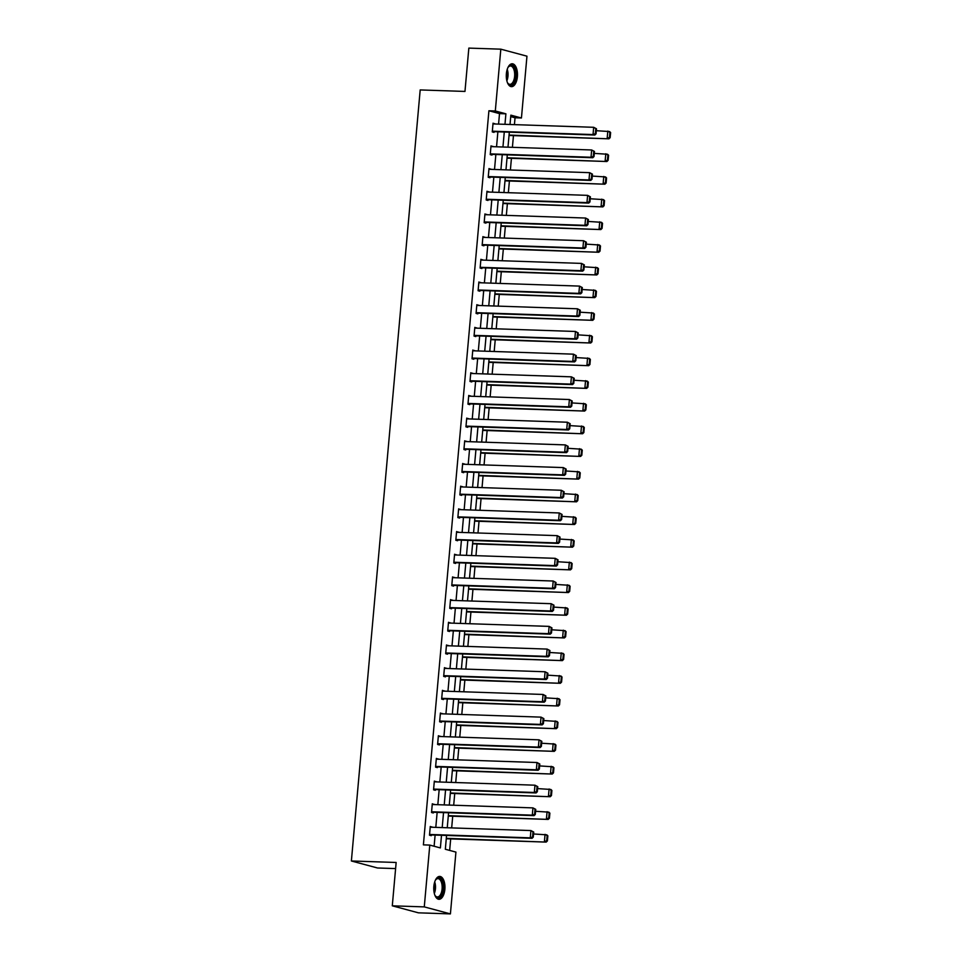 <?xml version="1.0" encoding="UTF-8"?>
<svg xmlns="http://www.w3.org/2000/svg" width="962" height="962" viewBox="0 0 962 962"><rect width="100%" height="100%" fill="white"/><g stroke="black" fill="none" stroke-linecap="round" stroke-linejoin="round"><path stroke-width="1.44" d="M433.838 886.375A11.448 5.592 -88.1 0 1 439.742 876.418A11.448 5.592 -88.1 0 1 444.865 889.333A11.448 5.592 -88.1 0 1 438.973 899.29A11.448 5.592 -88.1 0 1 433.838 886.375M506.373 73.737A11.448 5.592 -88.1 0 1 512.265 63.781A11.448 5.592 -88.1 0 1 517.388 76.695A11.448 5.592 -88.1 0 1 511.495 86.652A11.448 5.592 -88.1 0 1 506.373 73.737M395.61 868.59L377.513 867.989L351.383 860.978L420.19 89.935L464.971 91.438L468.843 48.1L500.817 49.17L526.96 56.181L521.44 117.989L510.846 115.151L510.016 124.483M514.429 124.639L515.043 117.773L521.44 117.989M449.663 850.408L450.685 838.9M451.671 827.909L452.717 816.221M453.691 805.23L454.737 793.53M455.723 782.539L456.758 770.839M457.744 759.848L458.79 748.159M459.764 737.169L460.81 725.468M461.796 714.477L462.83 702.789M463.816 691.798L464.862 680.098M465.836 669.107L466.883 657.407M467.869 646.416L468.915 634.728M469.889 623.737L470.935 612.036M471.921 601.046L472.955 589.357M473.941 578.366L474.987 566.666M475.962 555.675L477.008 543.975M477.994 532.984L479.028 521.296M480.014 510.305L481.06 498.605M482.034 487.614L483.08 475.925M484.066 464.935L485.113 453.234M486.087 442.243L487.133 430.543M488.107 419.564L489.153 407.864M490.139 396.873L491.185 385.173M492.159 374.182L493.205 362.494M494.191 351.503L495.226 339.802M496.212 328.812L497.258 317.111M498.232 306.132L499.278 294.432M500.264 283.441L501.31 271.741M502.284 260.75L503.33 249.062M504.304 238.071L505.351 226.371M506.337 215.38L507.383 203.691M508.357 192.701L509.403 181M510.389 170.009L511.423 158.309M512.409 147.318L513.455 135.63M446.56 835.449L445.334 849.254L455.928 852.091L450.408 913.9L424.278 906.889L429.786 845.081L440.38 847.931L441.51 835.281M424.278 906.889L392.292 905.819L418.422 912.83L450.408 913.9M515.043 117.773L510.714 116.618M498.569 124.11L499.506 113.6L488.912 110.762L423.388 844.864L429.786 845.081M434.115 846.247L435.113 835.064M435.798 827.38L437.145 812.373M437.83 804.689L439.165 789.694M439.85 782.01L441.185 767.003M441.883 759.319L443.217 744.323M443.903 736.639L445.238 721.632M445.923 713.948L447.27 698.941M447.955 691.257L449.29 676.262M449.975 668.578L451.31 653.571M451.996 645.887L453.342 630.892M454.028 623.208L455.363 608.2M456.048 600.516L457.383 585.509M458.08 577.825L459.415 562.83M460.101 555.146L461.435 540.139M462.121 532.455L463.468 517.46M464.153 509.776L465.488 494.769M466.173 487.085L467.508 472.077M468.193 464.393L469.54 449.398M470.226 441.714L471.56 426.707M472.246 419.023L473.581 404.028M474.278 396.344L475.613 381.337M476.298 373.653L477.633 358.658M478.318 350.962L479.665 335.966M480.351 328.282L481.685 313.275M482.371 305.591L483.706 290.596M484.391 282.912L485.738 267.905M486.423 260.221L487.758 245.226M488.443 237.542L489.778 222.535M490.476 214.851L491.81 199.843M492.496 192.16L493.831 177.164M494.516 169.48L495.863 154.473M496.548 146.789L497.883 131.794M494.781 123.978L493.049 123.184L492.267 131.914L494.035 132.383L494.095 131.662M492.76 146.669L491.017 145.875L490.235 154.605L492.003 155.074L492.075 154.353M490.728 169.348L488.997 168.566L488.215 177.285L489.983 177.766L490.043 177.032M488.708 192.039L486.976 191.246L486.195 199.976L487.962 200.445L488.023 199.723M486.688 214.718L484.944 213.937L484.163 222.655L485.93 223.136L486.002 222.402M484.656 237.41L482.924 236.616L482.142 245.346L483.91 245.815L483.97 245.094M482.635 260.101L480.892 259.307L480.122 268.037L481.878 268.506L481.95 267.785M480.615 282.78L478.872 281.998L478.09 290.716L479.858 291.197L479.93 290.464M478.583 305.471L476.851 304.677L476.07 313.408L477.837 313.877L477.898 313.155M476.563 328.15L474.819 327.369L474.05 336.087L475.805 336.568L475.877 335.834M474.531 350.841L472.799 350.048L472.017 358.778L473.785 359.247L473.845 358.525M472.51 373.533L470.779 372.739L469.997 381.469L471.765 381.938L471.825 381.217M470.49 396.212L468.747 395.43L467.965 404.148L469.733 404.629L469.805 403.896M468.458 418.903L466.726 418.109L465.945 426.839L467.712 427.308L467.772 426.587M466.438 441.582L464.694 440.8L463.924 449.519L465.68 450L465.752 449.266M464.418 464.273L462.674 463.48L461.892 472.21L463.66 472.679L463.732 471.957M462.385 486.952L460.654 486.171L459.872 494.901L461.64 495.37L461.7 494.648M460.365 509.644L458.621 508.862L457.852 517.58L459.608 518.061L459.68 517.328M458.333 532.335L456.601 531.541L455.82 540.271L457.587 540.74L457.647 540.019M456.313 555.014L454.581 554.232L453.799 562.95L455.567 563.431L455.627 562.698M454.292 577.705L452.549 576.911L451.767 585.642L453.535 586.111L453.607 585.389M452.26 600.384L450.529 599.603L449.747 608.333L451.515 608.802L451.575 608.08M450.24 623.075L448.496 622.294L447.727 631.012L449.482 631.493L449.555 630.759M448.22 645.767L446.476 644.973L445.695 653.703L447.462 654.172L447.534 653.451M446.188 668.446L444.456 667.664L443.674 676.382L445.442 676.863L445.502 676.13M444.167 691.137L442.424 690.343L441.654 699.073L443.41 699.542L443.482 698.821M442.135 713.816L440.404 713.034L439.622 721.765L441.39 722.234L441.45 721.5M440.115 736.507L438.383 735.726L437.602 744.444L439.369 744.925L439.43 744.191M438.095 759.198L436.351 758.405L435.57 767.135L437.337 767.604L437.409 766.882M436.063 781.878L434.331 781.096L433.549 789.814L435.317 790.295L435.377 789.561M434.042 804.569L432.299 803.775L431.529 812.505L433.297 812.974L433.357 812.253M432.022 827.248L430.279 826.466L429.497 835.196L431.265 835.665L431.337 834.932M392.292 905.819L396.152 862.481L351.383 860.978M488.912 110.762L495.31 110.979L500.817 49.17M504.966 124.314L505.904 113.817L495.31 110.979M442.195 827.597L443.542 812.589M444.228 804.905L445.562 789.91M446.248 782.226L447.583 767.219M448.268 759.535L449.615 744.528M450.3 736.844L451.635 721.849M452.32 714.165L453.667 699.158M454.353 691.474L455.687 676.478M456.373 668.794L457.708 653.787M458.393 646.103L459.74 631.096M460.425 623.412L461.76 608.417M462.445 600.733L463.78 585.726M464.466 578.042L465.812 563.047M466.498 555.363L467.833 540.355M468.518 532.671L469.865 517.676M470.55 509.98L471.885 494.985M472.57 487.301L473.905 472.294M474.591 464.61L475.937 449.615M476.623 441.931L477.958 426.924M478.643 419.24L479.978 404.244M480.663 396.56L482.01 381.553M482.696 373.869L484.03 358.862M484.716 351.178L486.063 336.183M486.748 328.499L488.083 313.492M488.768 305.808L490.103 290.813M490.788 283.129L492.135 268.121M492.821 260.437L494.155 245.43M494.841 237.746L496.176 222.751M496.861 215.067L498.208 200.06M498.893 192.376L500.228 177.381M500.913 169.697L502.26 154.69M502.946 147.006L504.28 131.998M509.331 132.179L507.984 147.174M507.299 154.858L505.964 169.865M505.278 177.549L503.944 192.544M503.258 200.228L501.911 215.235M501.226 222.919L499.891 237.915M499.206 245.599L497.871 260.606M497.174 268.29L495.839 283.297M495.153 290.981L493.819 305.976M493.133 313.66L491.786 328.667M491.101 336.351L489.766 351.346M489.081 359.03L487.746 374.038M487.061 381.722L485.714 396.729M485.028 404.413L483.694 419.408M483.008 427.092L481.673 442.099M480.976 449.783L479.641 464.778M478.956 472.462L477.621 487.469M476.936 495.153L475.589 510.161M474.903 517.845L473.569 532.84M472.883 540.524L471.548 555.531M470.863 563.215L469.516 578.21M468.831 585.894L467.496 600.901M466.81 608.585L465.476 623.592M464.778 631.276L463.443 646.272M462.758 653.956L461.423 668.963M460.738 676.647L459.391 691.642M458.706 699.326L457.371 714.333M456.685 722.017L455.351 737.024M454.665 744.708L453.318 759.703M452.633 767.387L451.298 782.395M450.613 790.079L449.278 805.074M448.581 812.758L447.246 827.765M499.506 113.6L505.904 113.817M493.013 123.605L494.805 123.665M490.981 146.284L492.784 146.344M488.961 168.975L490.764 169.035M486.928 191.666L488.732 191.727M484.908 214.346L486.712 214.406M482.888 237.037L484.692 237.097M480.856 259.716L482.659 259.776M478.835 282.407L480.639 282.467M476.815 305.098L478.607 305.158M474.783 327.777L476.587 327.838M472.763 350.469L474.567 350.529M470.731 373.148L472.534 373.208M468.71 395.839L470.514 395.899M466.69 418.53L468.494 418.59M464.658 441.209L466.462 441.269M462.638 463.9L464.442 463.961M460.618 486.58L462.421 486.64M458.585 509.271L460.389 509.331M456.565 531.962L458.369 532.022M454.533 554.641L456.337 554.701M452.513 577.332L454.317 577.392M450.493 600.011L452.296 600.072M448.46 622.703L450.264 622.763M446.44 645.394L448.244 645.454M444.42 668.073L446.224 668.133M442.388 690.764L444.191 690.824M440.368 713.443L442.171 713.503M438.335 736.134L440.139 736.195M436.315 758.814L438.119 758.886M434.295 781.505L436.099 781.565M432.263 804.196L434.066 804.256M430.242 826.875L432.046 826.935M492.977 123.918L593.686 127.297L596.488 128.776L595.791 128.583L595.334 133.67L596.043 133.862L596.488 128.776M492.291 131.602L594.805 135.041L593.037 134.572L593.686 127.297L595.791 128.583M492.328 131.193L593.037 134.572L595.334 133.67M594.805 135.041L596.043 133.862M509.03 135.474L608.934 138.829L509.066 135.065M596.32 130.7L609.583 131.553L610.617 132.564L609.908 132.371L609.463 137.458L610.161 137.65L610.617 132.564M609.463 137.458L607.166 138.36L607.816 131.085L609.908 132.371M610.161 137.65L608.934 138.829M507.78 67.881A9.909 4.834 -88.1 0 1 508.417 66.895A9.909 4.834 -88.1 0 1 509.235 66.041A9.909 4.834 -88.1 0 1 515.428 71.38A9.909 4.834 -88.1 0 1 512.481 84.319A9.909 4.834 -88.1 0 1 507.876 83.297A9.909 4.834 -88.1 0 1 507.299 82.275M507.659 82.96A9.175 4.485 91.9 0 0 509.908 84.331A9.175 4.485 91.9 0 0 511.724 83.622A9.175 4.485 91.9 0 0 514.658 73.449A9.175 4.485 91.9 0 0 510.521 65.993A9.175 4.485 91.9 0 0 508.706 66.703A9.175 4.485 91.9 0 0 508.189 67.208M510.786 86.544A11.376 5.556 91.9 0 0 512.722 85.678A11.376 5.556 91.9 0 0 516.39 73.377A11.376 5.556 91.9 0 0 511.556 63.853M435.257 880.507A9.909 4.834 -88.1 0 1 435.894 879.533A9.909 4.834 -88.1 0 1 441.125 879.436A9.909 4.834 -88.1 0 1 443.097 889.104A9.909 4.834 -88.1 0 1 435.341 895.923A9.909 4.834 -88.1 0 1 434.764 894.9M435.137 895.598A9.175 4.485 91.9 0 0 437.385 896.957A9.175 4.485 91.9 0 0 442.099 888.984A9.175 4.485 91.9 0 0 437.999 878.631A9.175 4.485 91.9 0 0 435.666 879.845M438.263 899.181A11.376 5.556 91.9 0 0 443.807 889.285A11.376 5.556 91.9 0 0 439.033 876.49M490.957 146.609L591.666 149.976L594.468 151.455L593.758 151.274L593.301 156.361L594.011 156.553L594.468 151.455M490.271 154.293L592.784 157.732L591.017 157.251L591.666 149.976L593.758 151.274M490.307 153.872L591.017 157.251L593.301 156.361M592.784 157.732L594.011 156.553M488.924 169.288L589.646 172.667L592.448 174.146L591.738 173.954L591.281 179.04L591.991 179.233L592.448 174.146M488.239 176.972L590.752 180.411L588.997 179.942L589.646 172.667L591.738 173.954M488.287 176.563L588.997 179.942L591.281 179.04M590.752 180.411L591.991 179.233M507.01 158.165L606.914 161.52L507.046 157.756M594.3 153.391L607.563 154.245L608.597 155.255L607.888 155.062L607.431 160.149L608.14 160.341L608.597 155.255M607.431 160.149L605.146 161.039L605.795 153.776L607.888 155.062M608.14 160.341L606.914 161.52M504.978 180.856L604.882 184.199L505.026 180.435M592.267 176.07L605.531 176.936L606.565 177.934L605.868 177.742L605.411 182.84L606.12 183.02L606.565 177.934M605.411 182.84L603.126 183.73L603.763 176.455L605.868 177.742M606.12 183.02L604.882 184.199M486.904 191.979L587.614 195.358L590.415 196.837L589.706 196.645L589.261 201.731L589.959 201.924L590.415 196.837M486.219 199.663L588.732 203.102L586.964 202.621L587.614 195.358L589.706 196.645M486.255 199.242L586.964 202.621L589.261 201.731M588.732 203.102L589.959 201.924M484.884 214.658L585.593 218.037L588.395 219.516L587.686 219.324L587.229 224.423L587.938 224.603L588.395 219.516M484.199 222.342L586.712 225.781L584.944 225.312L585.593 218.037L587.686 219.324M484.235 221.933L584.944 225.312L587.229 224.423M586.712 225.781L587.938 224.603M482.852 237.349L583.561 240.728L586.363 242.208L585.666 242.015L585.209 247.102L585.918 247.294L586.363 242.208M482.166 245.033L584.68 248.473L582.924 248.004L583.561 240.728L585.666 242.015M482.202 244.625L582.924 248.004L585.209 247.102M584.68 248.473L585.918 247.294M502.958 203.535L602.861 206.89L502.994 203.126M590.247 198.761L603.511 199.615L604.545 200.625L603.835 200.433L603.39 205.519L604.088 205.712L604.545 200.625M603.39 205.519L601.094 206.409L601.743 199.146L603.835 200.433M604.088 205.712L602.861 206.89M500.937 226.226L600.841 229.569L500.974 225.805M588.227 221.44L601.49 222.306L602.525 223.304L601.815 223.124L601.358 228.21L602.068 228.403L602.525 223.304M601.358 228.21L599.073 229.1L599.723 221.825L601.815 223.124M602.068 228.403L600.841 229.569M498.905 248.905L598.809 252.26L498.941 248.497M586.195 244.132L599.458 244.985L600.492 245.995L599.795 245.803L599.338 250.89L600.047 251.082L600.492 245.995M599.338 250.89L597.041 251.791L597.691 244.516L599.795 245.803M600.047 251.082L598.809 252.26M480.832 260.041L581.541 263.408L584.343 264.887L583.633 264.706L583.188 269.793L583.886 269.985L584.343 264.887M480.146 267.725L582.659 271.164L580.892 270.683L581.541 263.408L583.633 264.706M480.182 267.304L580.892 270.683L583.188 269.793M582.659 271.164L583.886 269.985M496.885 271.597L596.789 274.952L496.921 271.188M584.174 266.811L597.438 267.676L598.472 268.675L597.763 268.494L597.306 273.581L598.015 273.773L598.472 268.675M597.306 273.581L595.021 274.471L595.67 267.208L597.763 268.494M598.015 273.773L596.789 274.952M478.811 282.72L579.521 286.099L582.323 287.578L581.613 287.385L581.156 292.472L581.866 292.664L582.323 287.578M478.126 290.404L580.639 293.843L578.871 293.374L579.521 286.099L581.613 287.385M478.162 289.995L578.871 293.374L581.156 292.472M580.639 293.843L581.866 292.664M494.865 294.288L594.756 297.631L494.901 293.867M582.142 289.502L595.406 290.368L596.452 291.366L595.743 291.173L595.286 296.272L595.995 296.452L596.452 291.366M595.286 296.272L593.001 297.162L593.65 289.887L595.743 291.173M595.995 296.452L594.756 297.631M476.779 305.411L577.489 308.79L580.29 310.269L579.593 310.077L579.136 315.163L579.845 315.356L580.29 310.269M476.094 313.095L578.607 316.534L576.839 316.053L577.489 308.79L579.593 310.077M476.13 312.674L576.839 316.053L579.136 315.163M578.607 316.534L579.845 315.356M492.833 316.967L592.736 320.322L492.869 316.558M580.122 312.193L593.386 313.047L594.42 314.057L593.71 313.865L593.265 318.951L593.963 319.143L594.42 314.057M593.265 318.951L590.969 319.841L591.618 312.578L593.71 313.865M593.963 319.143L592.736 320.322M474.759 328.09L575.468 331.469L578.27 332.948L577.561 332.756L577.104 337.854L577.813 338.035L578.27 332.948M474.074 335.774L576.587 339.213L574.819 338.744L575.468 331.469L577.561 332.756M474.11 335.365L574.819 338.744L577.104 337.854M576.587 339.213L577.813 338.035M490.812 339.658L590.716 343.001L490.848 339.237M578.102 334.872L591.365 335.738L592.4 336.736L591.69 336.556L591.233 341.642L591.943 341.835L592.4 336.736M591.233 341.642L588.948 342.532L589.598 335.257L591.69 336.556M591.943 341.835L590.716 343.001M472.727 350.781L573.448 354.16L576.25 355.639L575.541 355.447L575.084 360.534L575.793 360.726L576.25 355.639M472.041 358.465L574.554 361.904L572.799 361.423L573.448 354.16L575.541 355.447M472.089 358.056L572.799 361.423L575.084 360.534M574.554 361.904L575.793 360.726M488.78 362.337L588.684 365.692L488.828 361.928M576.07 357.563L589.333 358.417L590.367 359.427L589.67 359.235L589.213 364.321L589.922 364.514L590.367 359.427M589.213 364.321L586.928 365.223L587.566 357.948L589.67 359.235M589.922 364.514L588.684 365.692M470.707 373.46L571.416 376.839L574.218 378.319L573.508 378.138L573.063 383.225L573.761 383.417L574.218 378.319M470.021 381.156L572.534 384.584L570.767 384.115L571.416 376.839L573.508 378.138M470.057 380.736L570.767 384.115L573.063 383.225M572.534 384.584L573.761 383.417M486.76 385.028L586.664 388.383L486.796 384.62M574.049 380.243L587.313 381.108L588.347 382.106L587.638 381.926L587.193 387.013L587.89 387.205L588.347 382.106M587.193 387.013L584.896 387.902L585.545 380.639L587.638 381.926M587.89 387.205L586.664 388.383M468.686 396.152L569.396 399.531L572.198 401.01L571.488 400.817L571.031 405.904L571.741 406.096L572.198 401.01M468.001 403.836L570.514 407.275L568.746 406.806L569.396 399.531L571.488 400.817M468.037 403.427L568.746 406.806L571.031 405.904M570.514 407.275L571.741 406.096M484.74 407.72L584.643 411.063L484.776 407.299M572.029 402.934L585.293 403.799L586.327 404.798L585.617 404.605L585.161 409.704L585.87 409.884L586.327 404.798M585.161 409.704L582.876 410.594L583.525 403.318L585.617 404.605M585.87 409.884L584.643 411.063M466.654 418.843L567.364 422.222L570.165 423.701L569.468 423.508L569.011 428.595L569.72 428.787L570.165 423.701M465.969 426.527L568.482 429.966L566.726 429.485L567.364 422.222L569.468 423.508M466.005 426.106L566.726 429.485L569.011 428.595M568.482 429.966L569.72 428.787M482.708 430.399L582.611 433.754L482.744 429.99M569.997 425.625L583.261 426.479L584.295 427.489L583.597 427.296L583.14 432.383L583.85 432.575L584.295 427.489M583.14 432.383L580.844 433.273L581.493 426.01L583.597 427.296M583.85 432.575L582.611 433.754M464.634 441.522L565.343 444.901L568.145 446.38L567.436 446.188L566.991 451.286L567.688 451.467L568.145 446.38M463.949 449.206L566.462 452.645L564.694 452.176L565.343 444.901L567.436 446.188M463.985 448.797L564.694 452.176L566.991 451.286M566.462 452.645L567.688 451.467M480.687 453.09L580.591 456.433L480.723 452.669M567.977 448.304L581.24 449.17L582.275 450.168L581.565 449.975L581.108 455.074L581.818 455.267L582.275 450.168M581.108 455.074L578.823 455.964L579.473 448.689L581.565 449.975M581.818 455.267L580.591 456.433M462.614 464.213L563.323 467.592L566.125 469.071L565.415 468.879L564.959 473.965L565.668 474.158L566.125 469.071M461.928 471.897L564.441 475.336L562.674 474.855L563.323 467.592L565.415 468.879M461.964 471.488L562.674 474.855L564.959 473.965M564.441 475.336L565.668 474.158M478.667 475.769L578.571 479.124L478.703 475.36M565.945 470.995L579.208 471.849L580.254 472.859L579.545 472.667L579.088 477.753L579.797 477.946L580.254 472.859M579.088 477.753L576.803 478.655L577.453 471.38L579.545 472.667M579.797 477.946L578.571 479.124M460.582 486.892L561.291 490.271L564.093 491.75L563.395 491.57L562.938 496.657L563.648 496.849L564.093 491.75M459.896 494.576L562.409 498.015L560.642 497.546L561.291 490.271L563.395 491.57M459.932 494.167L560.642 497.546L562.938 496.657M562.409 498.015L563.648 496.849M476.635 498.46L576.539 501.815L476.671 498.051M563.924 493.674L577.188 494.54L578.222 495.538L577.525 495.358L577.068 500.444L577.765 500.637L578.222 495.538M577.068 500.444L574.771 501.334L575.42 494.071L577.525 495.358M577.765 500.637L576.539 501.815M458.561 509.583L559.271 512.962L562.073 514.442L561.363 514.249L560.906 519.336L561.616 519.528L562.073 514.442M457.876 517.267L560.389 520.707L558.621 520.238L559.271 512.962L561.363 514.249M457.912 516.859L558.621 520.238L560.906 519.336M560.389 520.707L561.616 519.528M474.615 521.151L574.518 524.494L474.651 520.731M561.904 516.366L575.168 517.219L576.202 518.229L575.492 518.037L575.035 523.136L575.745 523.316L576.202 518.229M575.035 523.136L572.751 524.025L573.4 516.75L575.492 518.037M575.745 523.316L574.518 524.494M456.529 532.275L557.251 535.654L560.052 537.121L559.343 536.94L558.886 542.027L559.595 542.219L560.052 537.121M455.844 539.959L558.369 543.398L556.601 542.917L557.251 535.654L559.343 536.94M455.892 539.538L556.601 542.917L558.886 542.027M558.369 543.398L559.595 542.219M472.582 543.831L572.486 547.186L472.631 543.422M559.872 539.057L573.136 539.91L574.182 540.921L573.472 540.728L573.015 545.815L573.725 546.007L574.182 540.921M573.015 545.815L570.731 546.705L571.368 539.442L573.472 540.728M573.725 546.007L572.486 547.186M454.509 554.954L555.218 558.333L558.02 559.812L557.323 559.619L556.866 564.718L557.563 564.898L558.02 559.812M453.823 562.638L556.337 566.077L554.569 565.608L555.218 558.333L557.323 559.619M453.86 562.229L554.569 565.608L556.866 564.718M556.337 566.077L557.563 564.898M470.562 566.522L570.466 569.865L470.598 566.101M557.852 561.736L571.115 562.602L572.149 563.6L571.44 563.407L570.995 568.506L571.693 568.686L572.149 563.6M570.995 568.506L568.698 569.396L569.348 562.121L571.44 563.407M571.693 568.686L570.466 569.865M452.489 577.645L553.198 581.024L556 582.503L555.29 582.311L554.833 587.397L555.543 587.59L556 582.503M451.803 585.329L554.316 588.768L552.549 588.287L553.198 581.024L555.29 582.311M451.839 584.92L552.549 588.287L554.833 587.397M554.316 588.768L555.543 587.59M468.542 589.201L568.446 592.556L468.578 588.792M555.832 584.427L569.095 585.281L570.129 586.291L569.42 586.098L568.963 591.185L569.672 591.377L570.129 586.291M568.963 591.185L566.678 592.087L567.327 584.812L569.42 586.098M569.672 591.377L568.446 592.556M450.457 600.324L551.166 603.703L553.98 605.182L553.27 605.002L552.813 610.088L553.523 610.281L553.98 605.182M449.771 608.008L552.284 611.447L550.529 610.978L551.166 603.703L553.27 605.002M449.807 607.599L550.529 610.978L552.813 610.088M552.284 611.447L553.523 610.281M466.51 611.892L566.414 615.247L466.546 611.483M553.799 607.106L567.063 607.972L568.097 608.97L567.4 608.79L566.943 613.876L567.652 614.069L568.097 608.97M566.943 613.876L564.646 614.766L565.295 607.491L567.4 608.79M567.652 614.069L566.414 615.247M448.436 623.015L549.146 626.394L551.947 627.873L551.238 627.681L550.793 632.768L551.491 632.96L551.947 627.873M447.751 630.699L550.264 634.138L548.496 633.669L549.146 626.394L551.238 627.681M447.787 630.29L548.496 633.669L550.793 632.768M550.264 634.138L551.491 632.96M464.49 634.571L564.393 637.926L464.526 634.162M551.779 629.797L565.043 630.651L566.077 631.661L565.367 631.469L564.91 636.567L565.62 636.748L566.077 631.661M564.91 636.567L562.626 637.457L563.275 630.182L565.367 631.469M565.62 636.748L564.393 637.926M446.416 645.706L547.125 649.085L549.927 650.552L549.218 650.372L548.761 655.459L549.47 655.651L549.927 650.552M445.731 653.39L548.244 656.83L546.476 656.349L547.125 649.085L549.218 650.372M445.767 652.97L546.476 656.349L548.761 655.459M548.244 656.83L549.47 655.651M462.469 657.262L562.373 660.617L462.506 656.854M549.747 652.489L563.01 653.342L564.057 654.352L563.347 654.16L562.89 659.247L563.6 659.439L564.057 654.352M562.89 659.247L560.605 660.136L561.255 652.873L563.347 654.16M563.6 659.439L562.373 660.617M444.384 668.386L545.093 671.765L547.895 673.244L547.198 673.051L546.741 678.15L547.45 678.33L547.895 673.244M443.698 676.07L546.212 679.509L544.444 679.04L545.093 671.765L547.198 673.051M443.735 675.661L544.444 679.04L546.741 678.15M546.212 679.509L547.45 678.33M460.437 679.954L560.341 683.297L460.473 679.533M547.727 675.168L560.99 676.033L562.024 677.032L561.327 676.839L560.87 681.938L561.567 682.118L562.024 677.032M560.87 681.938L558.573 682.828L559.223 675.552L561.327 676.839M561.567 682.118L560.341 683.297M442.364 691.077L543.073 694.456L545.875 695.935L545.165 695.742L544.708 700.829L545.418 701.021L545.875 695.935M441.678 698.761L544.191 702.2L542.424 701.719L543.073 694.456L545.165 695.742M441.714 698.34L542.424 701.719L544.708 700.829M544.191 702.2L545.418 701.021M458.417 702.633L558.321 705.988L458.453 702.224M545.707 697.859L558.97 698.713L560.004 699.723L559.295 699.53L558.838 704.617L559.547 704.809L560.004 699.723M558.838 704.617L556.553 705.519L557.202 698.244L559.295 699.53M559.547 704.809L558.321 705.988M440.343 713.756L541.053 717.135L543.855 718.614L543.145 718.422L542.688 723.52L543.398 723.713L543.855 718.614M439.646 721.44L542.171 724.879L540.403 724.41L541.053 717.135L543.145 718.422M439.694 721.031L540.403 724.41L542.688 723.52M542.171 724.879L543.398 723.713M456.385 725.324L556.289 728.679L456.433 724.903M543.674 720.538L556.938 721.404L557.984 722.402L557.275 722.221L556.818 727.308L557.527 727.5L557.984 722.402M556.818 727.308L554.533 728.198L555.17 720.923L557.275 722.221M557.527 727.5L556.289 728.679M438.311 736.447L539.021 739.826L541.822 741.305L541.125 741.113L540.668 746.199L541.365 746.392L541.822 741.305M437.626 744.131L540.139 747.57L538.371 747.101L539.021 739.826L541.125 741.113M437.662 743.722L538.371 747.101L540.668 746.199M540.139 747.57L541.365 746.392M454.365 748.003L554.268 751.358L454.401 747.594M541.654 743.229L554.918 744.083L555.952 745.093L555.242 744.901L554.797 749.987L555.495 750.18L555.952 745.093M554.797 749.987L552.501 750.889L553.15 743.614L555.242 744.901M555.495 750.18L554.268 751.358M436.291 759.138L537 762.517L539.802 763.984L539.093 763.804L538.636 768.891L539.345 769.083L539.802 763.984M435.606 766.822L538.119 770.261L536.351 769.78L537 762.517L539.093 763.804M435.642 766.401L536.351 769.78L538.636 768.891M538.119 770.261L539.345 769.083M452.344 770.694L552.248 774.049L452.38 770.285M539.634 765.92L552.897 766.774L553.932 767.784L553.222 767.592L552.765 772.678L553.475 772.871L553.932 767.784M552.765 772.678L550.48 773.568L551.13 766.305L553.222 767.592M553.475 772.871L552.248 774.049M434.259 781.817L534.968 785.196L537.782 786.675L537.073 786.483L536.616 791.582L537.325 791.762L537.782 786.675M433.573 789.501L536.087 792.941L534.331 792.472L534.968 785.196L537.073 786.483M433.609 789.093L534.331 792.472L536.616 791.582M536.087 792.941L537.325 791.762M450.312 793.385L550.216 796.728L450.348 792.965M537.602 788.599L550.865 789.465L551.899 790.463L551.202 790.271L550.745 795.37L551.454 795.55L551.899 790.463M550.745 795.37L548.448 796.259L549.098 788.984L551.202 790.271M551.454 795.55L550.216 796.728M432.239 804.509L532.948 807.888L535.75 809.367L535.04 809.174L534.595 814.261L535.293 814.453L535.75 809.367M431.553 812.193L534.066 815.632L532.299 815.151L532.948 807.888L535.04 809.174M431.589 811.772L532.299 815.151L534.595 814.261M534.066 815.632L535.293 814.453M448.292 816.065L548.196 819.42L448.328 815.656M535.581 811.291L548.845 812.144L549.879 813.155L549.17 812.962L548.713 818.049L549.422 818.241L549.879 813.155M548.713 818.049L546.428 818.951L547.077 811.675L549.17 812.962M549.422 818.241L548.196 819.42M430.218 827.188L530.928 830.567L533.73 832.046L533.02 831.853L532.563 836.952L533.273 837.132L533.73 832.046M429.533 834.872L532.046 838.311L530.278 837.842L530.928 830.567L533.02 831.853M429.569 834.463L530.278 837.842L532.563 836.952M532.046 838.311L533.273 837.132M446.272 838.756L546.175 842.099L446.308 838.335M533.549 833.97L546.813 834.836L547.859 835.834L547.15 835.653L546.693 840.74L547.402 840.932L547.859 835.834M546.693 840.74L544.408 841.63L545.057 834.355L547.15 835.653M547.402 840.932L546.175 842.099M507.239 69.324A9.175 4.485 -88.1 0 1 506.854 80.796M506.553 79.353A8.874 4.329 91.9 0 0 506.842 70.731M434.716 881.962A9.175 4.485 -88.1 0 1 435.437 888.756A9.175 4.485 -88.1 0 1 434.331 893.421M434.03 891.99A8.874 4.329 91.9 0 0 434.656 888.696A8.874 4.329 91.9 0 0 434.319 883.369"/></g></svg>
